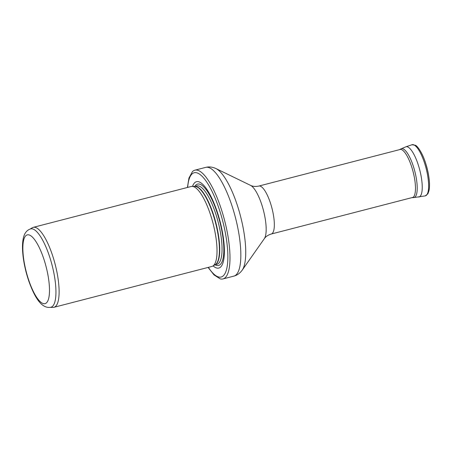 <?xml version="1.0" encoding="UTF-8"?>
<svg xmlns="http://www.w3.org/2000/svg" width="452" height="452" viewBox="0 0 452 452"><rect width="100%" height="100%" fill="white"/><g stroke="black" fill="none" stroke-linecap="round" stroke-linejoin="round"><path stroke-width="0.68" d="M50.906 307.247A40.471 11.679 -104.5 0 0 52.076 265.143A40.471 11.679 -104.5 0 0 30.634 228.887C26.871 230.119 24.47 233.091 23.425 237.814C22.577 241.424 22.301 245.769 22.6 250.86C23.216 260.533 25.278 270.584 28.781 281.003C34.493 296.97 41.448 309.066 50.906 307.247M50.381 307.36L53.003 307.416A41.296 11.916 -104.5 0 0 53.969 307.303A41.296 11.916 -104.5 0 0 55.161 264.341A41.296 11.916 -104.5 0 0 33.284 227.35A41.296 11.916 -104.5 0 0 32.386 227.718L30.12 229.04M53.969 307.303L211.881 266.454A41.296 11.916 -104.5 0 0 212.779 266.081A41.296 11.916 -104.5 0 0 213.073 223.486A41.296 11.916 -104.5 0 0 192.156 186.382A41.296 11.916 -104.5 0 0 191.19 186.495L33.284 227.35M213.084 265.9A44.595 12.871 -104.5 0 0 220.118 221.666A44.595 12.871 -104.5 0 0 192.512 186.393M208.101 267.431L214.016 274.929L220.18 278.85A56.161 16.204 -104.5 0 0 222.989 278.929A56.161 16.204 -104.5 0 0 224.61 220.503A56.161 16.204 -104.5 0 0 194.857 170.189A56.161 16.204 -104.5 0 0 192.439 171.63L188.953 178.043L187.416 187.473M28.877 280.585A35.516 10.249 75.5 0 1 30.171 235.39A35.516 10.249 75.5 0 1 49.477 291.789A35.516 10.249 75.5 0 1 28.877 280.585M212.779 266.081L215.265 264.629A40.516 11.69 -104.5 0 0 215.553 222.847A40.516 11.69 -104.5 0 0 195.038 186.444L192.156 186.382M215.056 264.753A40.471 11.679 -104.5 0 0 215.858 222.768A40.471 11.679 -104.5 0 0 194.795 186.439M214.988 264.793L217.011 264.267A40.471 11.679 -104.5 0 0 218.18 222.169A40.471 11.679 -104.5 0 0 196.739 185.913L194.716 186.439M215.056 264.776A42.019 12.125 -104.5 0 0 219.819 221.74A42.019 12.125 -104.5 0 0 194.784 186.416M208.349 267.364A53.85 15.537 -104.5 0 0 227.859 257.815A53.85 15.537 -104.5 0 0 209.355 186.297A53.85 15.537 -104.5 0 0 187.665 187.41M222.989 278.929L233.842 276.127A56.161 16.204 -104.5 0 0 235.464 217.694A56.161 16.204 -104.5 0 0 205.711 167.381L194.857 170.189M264.324 238.662A28.346 8.176 -104.5 0 0 263.459 210.451A28.346 8.176 -104.5 0 0 250.538 185.365C252.866 186.518 255.634 186.744 258.838 186.054A24.775 7.147 -104.5 0 1 271.968 208.253A24.775 7.147 -104.5 0 1 271.251 234.029C268.109 234.983 265.804 236.526 264.324 238.662L242.215 270.138A54.02 15.588 -104.5 0 0 240.566 216.372A54.02 15.588 -104.5 0 0 215.937 168.556C212.383 166.912 208.977 166.522 205.711 167.381M411.715 197.688L411.936 197.688A24.877 7.175 -104.5 0 0 411.263 165.618A24.877 7.175 -104.5 0 0 411.258 165.601A24.877 7.175 -104.5 0 0 399.495 149.612L399.302 149.714M425.185 195.902L427.903 193.818L429.168 189.959C430.197 182.794 428.875 173.427 425.202 161.861C421.88 151.889 417.185 145.781 415.331 145.245L411.953 144.747A26.425 7.627 -104.5 0 1 424.157 161.85A26.425 7.627 -104.5 0 1 425.185 195.902L413.631 197.614A25.233 7.283 -104.5 0 0 412.953 165.104A25.233 7.283 -104.5 0 0 412.942 165.07A25.233 7.283 -104.5 0 0 401.014 148.849L399.495 149.612M418.851 197.038A25.945 7.486 -104.5 0 0 417.851 163.635A25.945 7.486 -104.5 0 0 405.862 146.821L401.014 148.849M427.298 194.038A25.414 7.334 -104.5 0 0 425.208 161.901A25.414 7.334 -104.5 0 0 425.191 161.856M242.215 270.138C239.905 273.296 237.114 275.296 233.842 276.127M250.538 185.365L215.937 168.556M271.251 234.029L412.913 197.377M258.838 186.054L400.5 149.403M413.631 197.614L411.936 197.688M411.953 144.747L405.862 146.821"/></g></svg>
